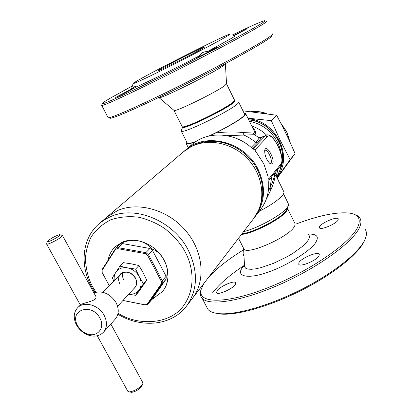 <?xml version="1.0" encoding="UTF-8"?>
<svg xmlns="http://www.w3.org/2000/svg" width="413" height="413" viewBox="0 0 413 413"><rect width="100%" height="100%" fill="white"/><g stroke="black" fill="none" stroke-linecap="round" stroke-linejoin="round"><path stroke-width="0.62" d="M119.837 283.855C118.004 280.076 118.252 276.839 120.581 274.149C125.882 270.572 130.818 271.888 135.376 278.109C137.152 281.79 136.946 284.96 134.767 287.618L117.597 306.317M119.517 275.239C122.501 269.844 132.258 271.553 135.469 278.099C137.519 282.559 136.94 286.106 133.735 288.739M146.723 280.138L138.897 291.599L135.567 295.3L143.425 283.772L146.723 280.138L143.084 272.601L138.964 265.549L131.411 263.861L123.42 262.668L119.93 266.153L112.305 277.815L113.802 281.057M123.714 279.823C122.424 277.319 122.171 274.913 122.96 272.59M143.425 283.772L139.274 276.695L135.588 269.075L138.964 265.549M135.588 269.075L127.493 267.861L119.93 266.153M128.675 294.252L135.567 295.3M114.303 280.546C113.812 277.428 114.329 274.666 115.852 272.26C118.495 268.553 122.377 267.087 127.493 267.861C132.619 268.992 136.548 271.94 139.274 276.695C141.674 281.563 141.664 285.941 139.238 289.828C136.791 293.163 133.28 294.624 128.706 294.221M272.105 35.539C272.265 35.967 271.073 37.077 268.527 38.868C258.466 46.008 222.08 66.003 184.09 85.047C146.078 104.112 115.439 117.777 110.416 118.283L109.409 117.953M272.699 33.835C272.864 34.253 271.661 35.363 269.085 37.16C258.905 44.336 221.962 64.598 183.387 83.942C144.793 103.312 113.756 117.204 108.738 117.741L108.17 117.772L107.86 117.178M132.986 88.248C133.951 86.384 134.731 85.734 135.319 86.291L135.701 87.169L134.721 87.799C130.833 90.127 116.058 97.582 115.671 97.406L132.986 88.248L131.561 88.619L131.664 88.305M199.376 55.832C200.821 53.065 203.542 51.64 207.548 51.548L217.331 47.149C214.011 49.25 197.022 57.779 196.717 57.5L199.376 55.832C174.451 68.842 145.061 83.276 135.701 87.169M233.252 35.513L247.227 28.724L234.006 35.766M266.597 21.218C267.257 21.275 266.044 22.287 262.952 24.248C252.307 31.047 213.588 51.78 174.229 71.604C134.829 91.459 104.716 105.449 101.804 105.547L101.758 104.979M173.888 110.286L174.152 110.508C176.175 111.851 217.284 91.619 224.982 85.445L226.52 83.71L225.431 64.051M226.918 36.287C219.628 40.665 196.495 52.9 173.94 64.268C151.359 75.656 134.163 83.772 133.146 83.607C132.733 83.545 134.344 82.471 137.968 80.385C156.682 69.503 225.968 34.563 229.576 34.258C230.263 34.14 229.375 34.816 226.918 36.287M234.512 35.941C235.291 35.828 234.388 36.566 231.801 38.156L207.548 51.548M132.423 85.894L111.438 97.514C104.474 101.546 101.361 103.668 102.104 103.869C103.766 104.344 132.914 90.814 172.18 71.041C211.41 51.295 250.577 30.386 261.284 23.618C264.64 21.507 265.781 20.521 264.707 20.66C261.486 21.388 250.614 26.205 232.085 35.115M182.107 126.481L182.278 126.812C183.661 129.192 225.565 108.882 233.144 102.099L234.491 100.096L226.561 83.891M159.738 69.596C168.504 64.433 203.976 46.561 204.858 46.87L203.279 48.006C195.607 52.647 158.143 71.537 157.689 71.01L159.738 69.596M203.929 283.39L201.219 289.214C196.825 303.318 224.058 304.696 266.086 288.424C308.088 272.291 350.89 242.994 357.839 226.887C361.153 219.153 358.494 214.574 349.857 213.149C337.168 211.668 319.151 215.323 295.806 224.12M201.338 288.795L200.708 290.659C199.856 293.808 200.351 296.369 202.194 298.351C209.226 306.369 242.178 301.268 280.53 284.175C318.882 267.159 353.089 242.07 359.47 227.563C361.344 223.438 361.416 220.17 359.671 217.765L357.23 215.586L353.6 214.104M217.006 290.819C219.85 286.472 233.99 280.205 235.58 282.611L235.26 284.547C232.617 288.857 218.167 295.295 216.629 292.869L217.006 290.819M243.985 255.848L243.371 255.528L243.871 253.732M319.59 226.649C321.422 222.824 336.915 216.273 338.221 218.797L338.154 219.964C336.523 223.753 320.72 230.449 319.481 227.899L319.59 226.649M298.909 262.683C301.108 258.177 317.437 251.285 319.115 254.186L319.037 255.766C317.081 260.236 300.396 267.304 298.785 264.377L298.909 262.683M287.474 208.333L295.052 223.738L295.001 225.224L294.242 226.778C288.692 237.052 247.32 255.322 243.995 249.122L243.567 248.265M206.175 305.992L208.007 309.518C210.14 311.815 213.929 313.199 219.375 313.668C236.2 315.14 270.045 305.45 302.161 289.054C334.287 272.673 359.589 252.173 365.051 239.318L365.159 239.065C366.858 234.94 366.827 231.631 365.061 229.148M287.417 208.111L286.545 211.064C282.058 218.57 253.257 233.521 241.455 234.455M365.159 239.065L364.431 240.769C359.026 253.489 334.096 273.705 302.455 289.838C270.825 305.992 237.465 315.527 220.826 314.061L214.915 313.008M243.665 249.777C228.358 259.23 216.701 268.362 208.699 277.175M212.55 292.9C219.143 284.159 229.788 274.939 244.486 265.239M233.154 102.119L234.62 100.24L233.154 102.125C230 104.959 215.519 113.234 203.33 118.98C192.215 124.323 181.663 128.216 182.123 126.502L182.288 126.837C183.671 129.217 225.581 108.908 233.154 102.125M275.961 175.53C276.018 172.386 275.543 172.298 274.537 175.282L274.779 172.939M244.517 114.06C244.966 114.458 244.522 115.263 243.18 116.461C239.958 119.827 222.375 129.961 208.932 136.016C223.041 129.568 238.895 120.488 243.18 116.461C244.542 115.217 244.986 114.416 244.517 114.06L238.75 102.264M287.329 209.546L286.534 211.043C285.089 213.222 281.769 216.056 276.581 219.551C263.009 227.919 251.305 232.88 241.476 234.434C253.298 233.474 282.048 218.539 286.534 211.043L287.412 208.116L286.534 211.043C284.846 213.428 281.532 216.262 276.581 219.551M264.614 150.699L265.1 150.353C267.825 149.108 273.112 161.055 270.82 163.259L269.906 163.62M265.208 149.052C267.908 145.583 275.409 160.998 272.472 163.935L270.231 163.863C266.344 159.888 264.511 155.267 264.738 150.002L265.208 149.052M184.446 150.977L185.447 150.095C205.566 131.386 245.534 141.747 258.445 170.068C266.07 187.254 265.017 202.7 255.296 216.412L254.465 217.455M268.197 176.981L263.835 163.873L255.229 150.58L253.675 149.01L251.951 148.138C234.723 132.072 207.44 130.73 192.117 144.411L185.447 150.095M249.369 121.226C262.24 123.921 271.775 131.2 277.975 143.063L280.468 149.713L281.651 156.589M281.336 164.544L279.606 171.065L276.612 176.996M181.281 130.498L181.328 131.236C182.876 133.972 228.988 111.67 237.16 104.159C238.554 102.971 239.034 102.228 238.59 101.939M209.778 135.831L215.674 132.96C229.643 125.944 239.163 120.291 244.233 115.996C245.637 114.711 246.096 113.885 245.606 113.518L244.166 113.343M215.674 132.96C225.792 131.778 234.837 131.644 242.808 132.552L253.381 133.053C254.702 132.759 254.682 131.504 253.308 129.29L245.797 113.911M259.157 211.368C271.165 205.096 279.054 199.608 282.822 194.91C284.015 193.263 284.273 192.05 283.586 191.276L276.101 175.948C275.765 174.678 275.373 175.076 274.929 177.136L274.702 178.308C274.108 181.405 272.848 185.236 270.928 189.794L266.153 199.489M243.577 231.688C258.559 227.93 283.21 214.104 287.541 207.109L288.45 205.364L288.197 203.428L283.509 193.836M268.997 178.648L268.909 180.182L268.703 178.049L268.997 178.648L280.783 164.162C285.946 158.69 272.399 130.694 267.423 136.677L254.929 149.976L255.229 150.58M255.219 150.595L255.998 152.072M253.097 148.938L254.929 149.976M255.296 216.412L260.629 209.458C266.457 201.709 269.157 192.654 268.724 182.298L268.92 180.166M265.993 135.366L261.388 137.539L259.725 137.328L262.725 136.755M252.266 148.406L257.604 142.81L255.931 142.511L259.725 137.328M257.604 142.81L260.995 138.293L259.312 138.081L254.713 134.721C256.618 133.461 255.802 130.936 252.26 127.142M268.316 191.131L269.988 187.863C272.394 182.763 273.912 178.571 274.537 175.282L274.929 177.136M253.381 133.053L254.713 134.721L226.768 135.634M196.289 141.313C190.243 143.476 187.208 143.987 187.192 142.836L187.414 143.28C188.323 143.77 191.281 143.115 196.294 141.308M186.846 142.155L186.346 143.843C187.29 144.349 190.357 143.667 195.55 141.798M242.808 132.552L244.037 135.041L250.247 138.314L255.931 142.511L251.181 147.456M271.826 176.583L269.988 187.863L270.928 189.794M62.554 235.642L95.945 296.606L96.064 297.918L95.362 299.058C92.12 301.784 80.628 303.581 80.354 305.037L46.597 244.021L46.721 243.624M93.787 292.838C102.625 290.329 110.049 293.581 116.058 302.6C119.207 309.017 118.939 314.515 115.263 319.094L103.467 332.228C99.414 336.27 94.149 337.153 87.675 334.871C82.899 332.904 79.198 329.657 76.586 325.119L75.837 323.627C73.22 317.282 73.829 311.98 77.659 307.721C84.009 300.778 98.872 304.985 104.179 315.382C107.437 321.959 107.199 327.576 103.467 332.228M127.607 390.868L127.999 391.581L129.605 391.901C134.447 391.023 138.654 388.654 142.217 384.792L142.95 383.347L142.604 382.231L110.813 324.019M77.706 325.816L77.102 324.618C69.554 309.595 92.063 302.75 99.832 318.02C105.733 327.979 96.905 338.154 86.622 333.658C82.781 332.078 79.807 329.466 77.706 325.816M62.384 235.333L61.387 236.897C58.073 239.705 47.96 244.723 46.777 244.155M130.198 392.04L131.546 392.345C135.418 391.648 138.778 389.753 141.623 386.666L142.759 383.904M59.167 235.9C56.261 238.347 47.366 242.632 47.34 241.6L48.331 240.423C52.539 237.485 56.318 235.56 59.668 234.641C60.406 234.599 60.236 235.018 59.167 235.9M242.932 110.829L276.617 115.237L282.218 125.888L288.857 139.548L295.052 153.528L277.169 178.142M248.213 118.861C276.204 120.059 294.087 157.513 276.684 177.141M247.877 118.175L271.305 120.648L280.386 140.699L290.169 159.671L276.984 177.76M295.052 153.528L290.169 159.671M276.617 115.237L271.305 120.648M280.164 169.464C289.627 149.387 272.028 121.308 248.678 119.806M280.783 167.27C288.424 147.405 271.026 121.468 248.76 119.971M99.347 223.51L183.413 151.829L190.966 146.78L193.15 145.743C209.752 138.401 232.06 143.203 246.53 157.683C261.037 172.128 265.76 194.286 258.316 210.728L253.665 218.534L192.303 298.553C205.875 281.124 203.609 251.92 186.036 231.058C168.581 210.119 138.923 201.43 117.927 210.382L106.678 217.259L117.927 210.382C138.923 201.43 168.581 210.119 186.036 231.058C203.609 251.92 205.875 281.124 192.303 298.553L186.439 306.198C197.713 290.241 198.395 271.708 188.478 250.593C174.11 221.373 135.949 205.122 110.725 216.567L104.716 219.623L99.347 223.51C81.965 238.064 79.492 265.414 91.769 287.262L94.902 292.43M162.495 291.495L162.562 291.413C170.559 282.089 169.686 265.951 160.229 254.232C150.833 242.472 134.457 237.217 122.676 241.961L115.258 246.675M107.974 260.381C109.14 254.785 111.536 250.247 115.165 246.767L120.224 243.546L123.146 242.395C133.497 238.523 142.661 240.149 150.631 247.273C151.075 248.574 152.072 249.318 153.61 249.498C158.262 251.873 161.757 255.549 164.1 260.52C166.744 265.058 167.776 269.999 167.208 275.332C166.697 277.097 166.676 278.202 167.151 278.646C167.533 282.926 165.959 287.236 162.417 291.583L151.943 299.477M109.275 285.672L102.181 272.565L102.145 270.185L115.444 249.462L117.571 248.626L145.366 253.634L147.544 255.265L161.354 281.403L161.323 283.819L147.219 304.076L145.077 304.83L123.002 300.432M234.821 100.7L233.428 102.677C225.348 109.904 180.842 131.169 182.386 127.137L182.561 127.38C183.955 129.775 225.859 109.471 233.428 102.672L234.646 100.405M287.112 208.911L286.276 210.516C281.878 217.821 254.207 232.374 241.951 233.81C254.212 232.374 281.878 217.821 286.276 210.516L288.279 205.824M225.415 63.669L225.421 63.819C225.679 63.984 225.023 64.614 223.448 65.698C213.593 72.807 160.936 99.001 159.103 97.752L158.866 97.551M244.501 265.574L244.563 266.653L245.621 268.192L247.914 269.095L251.362 269.302L255.864 268.796L261.243 267.578L273.767 263.215L286.87 256.891L292.936 253.319L302.817 246.117L306.24 242.792L308.459 239.829C309.962 237.17 309.755 235.317 307.824 234.279M307.597 234.088C316.229 233.737 319.094 236.231 316.198 241.553C312.93 249.375 286.307 266.302 267.433 272.332C247.815 279.472 235.322 276.359 242.534 267.505L244.475 265.089M278.259 168.649L276.121 175.995M280.783 164.162L280.639 165.711C286.498 158.618 273.045 131.308 266.292 135.237L265.358 135.846L267.423 136.677M260.995 138.293L261.388 137.539L265.358 135.846L252.983 148.881M251.667 125.929C257.268 127.88 262.25 130.947 266.612 135.134M251.13 111.675C256.168 111.195 261.161 111.835 266.111 113.601M281.176 123.859L286.823 132.33L289.802 141.607M95.909 292.161L92.832 287.076C88.78 279.973 86.307 270.959 85.424 260.03C85.605 252.462 87.463 244.852 90.999 237.207C95.775 229.907 102.393 224.083 110.844 219.742C120.111 216.742 129.718 215.953 139.666 217.372C149.201 219.933 157.637 223.712 164.968 228.699C174.766 236.773 181.586 244.682 185.422 252.431C192.014 264.65 197.063 287.097 183.403 305.956C169.48 325.15 136.92 325.738 118.061 313.193M115.377 248.869L102.125 269.498L102.145 270.185M115.444 249.462L115.413 248.786L102.125 269.498L102.181 272.565M102.109 272.43L109.249 285.698M147.023 304.686L148.112 303.865L147.219 304.076M151.778 299.59L148.112 303.865L162.216 283.628L161.323 283.819M153.146 298.723L152.051 299.265L166.067 279.162L162.216 283.628L162.252 280.721L161.354 281.403M167.151 278.646L166.067 279.162L166.114 276.276L162.252 280.721L148.463 254.604L147.544 255.265M167.208 275.332L166.114 276.276L152.49 250.407L148.463 254.604L145.841 252.648L145.366 253.634M153.61 249.498L152.49 250.407L149.893 248.471L145.841 252.648L118.072 247.65L117.571 248.626M118.072 247.65L115.857 248.239L120.173 244.155L122.372 243.567L118.072 247.65M150.631 247.273L149.893 248.471L122.372 243.567L123.146 242.395M120.224 243.546L120.075 244.253M259.467 207.873C264.33 195.876 263.752 183.403 257.722 170.455C246.824 147.049 216.36 134.803 195.303 144.767L194.347 145.2M158.788 97.489L174.152 110.508M110.416 118.283L108.738 117.741M135.319 86.291L135.624 86.885M108.17 117.772L101.804 105.547M133.146 83.607L131.561 88.619M102.104 103.869L101.583 105.547M182.278 126.812L174.038 110.483M244.553 266.545L243.587 248.368M201.219 289.214L200.708 290.659M235.782 283.003L235.58 282.611M319.295 254.553L319.115 254.186M208.007 309.518L202.194 298.351M243.995 249.122L238.523 238.275M220.826 314.061L219.375 313.668M182.288 126.837L182.561 127.38L181.131 130.952M187.192 142.836L181.328 131.236M280.639 165.711L268.904 180.192M186.346 143.843L188.287 147.673M286.534 211.043C282.053 218.539 253.293 233.474 241.476 234.434M80.354 305.037L77.659 307.721M97.261 335.784L127.999 391.581M77.102 324.618L75.837 323.627M131.546 392.345L129.605 391.901M47.34 241.6L46.597 244.021M120.581 274.149L102.801 292.27M86.622 333.658L87.675 334.871M60.117 234.775L61.996 235.317M286.911 132.067L280.768 123.069M267.005 113.73C261.661 111.711 256.246 111.009 250.748 111.634M286.937 132.114L290.014 142.072M117.844 314.21C141.169 328.521 171.689 325.872 186.439 306.198M151.865 299.502L147.983 304.035L145.164 304.913L122.945 300.488M197.409 143.915C218.425 135.474 247.18 147.89 257.727 170.424M257.733 170.435C263.117 181.834 264.155 193.072 260.846 204.146"/></g></svg>
